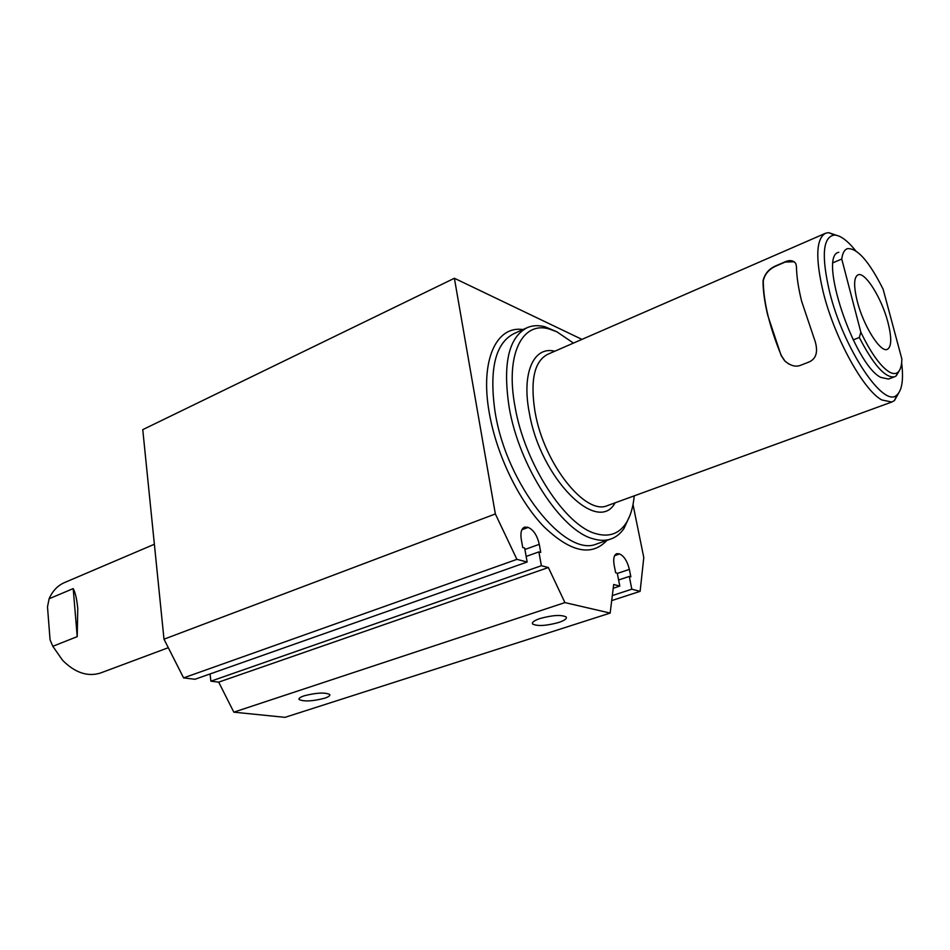 <?xml version="1.0" encoding="UTF-8"?>
<svg xmlns="http://www.w3.org/2000/svg" width="950" height="950" viewBox="0 0 950 950"><rect width="100%" height="100%" fill="white"/><g stroke="black" fill="none" stroke-linecap="round" stroke-linejoin="round"><path stroke-width="1.43" d="M581.946 339.387L454.385 278.267L142.761 429.649L163.994 639.196L183.588 677.896L194.987 679.274L527.155 562.02L524.649 548.043L522.726 547.521L521.265 539.327C520.291 532.653 521.396 528.592 524.59 527.131L528.188 527.416C533.484 529.779 537.189 535.42 539.279 544.338L540.74 552.413L538.876 551.903L541.381 565.713L548.364 567.53L564.929 602.597L610.161 613.082L285.012 717.345L233.819 712.168L564.929 602.597M210.081 673.942L210.876 681.186L218.69 682.136L233.819 712.168M633.009 504.557L643.791 557.555L640.122 591.351L611.705 600.602M612.322 595.579L631.821 589.19L640.122 591.351M631.821 589.19L629.28 576.436L630.859 576.864L629.363 569.394C627.321 561.165 624.055 556.011 619.543 553.945L616.752 553.684C613.961 554.954 613.094 558.79 614.151 565.167L615.636 572.731L617.262 573.171L619.804 586.079L613.688 584.487L610.161 613.082M454.385 278.267L495.354 513.95L516.907 559.36L527.155 562.02M629.28 576.436L618.604 579.987M613.225 588.252L619.804 586.079M324.567 698.238C328.676 696.861 330.398 695.602 329.721 694.462C324.817 692.253 316.303 692.704 304.154 695.816C300.141 697.193 298.466 698.428 299.119 699.544C304.012 701.753 312.491 701.314 324.567 698.238M558.636 622.499C564.704 620.433 567.186 618.569 566.105 616.918C561.224 614.579 552.52 615.125 539.98 618.533C534.019 620.599 531.584 622.44 532.665 624.043C537.498 626.383 546.155 625.872 558.636 622.499M218.69 682.136L548.364 567.53M210.876 681.186L541.381 565.713M538.876 551.903L526.146 556.427M516.907 559.36L183.588 677.896M495.354 513.95L163.994 639.196M630.064 515.114L624.008 528.449C620.35 533.829 615.778 537.403 610.316 539.184C605.245 540.788 599.616 540.681 593.418 538.876C561.521 531.216 518.973 466.272 509.129 407.146C502.574 363.517 508.689 336.977 527.487 327.524C532.808 325.351 538.674 325.114 545.098 326.8L557.175 331.942M634.232 495.853C633.151 507.514 630.278 516.847 625.611 523.842C618.616 533.947 608.807 537.249 596.161 533.734C565.452 526.158 524.59 463.564 515.019 406.612C505.115 354.397 522.286 320.791 549.373 329.032L556.938 331.835L573.456 343.093M794.271 261.725L784.439 262.117C789.616 259.706 793.428 260.241 795.863 263.696L796.444 266.522C796.599 276.331 798.321 287.886 801.622 301.209L815.314 341.929C818.116 352.129 816.062 358.803 809.186 361.938L800.624 365.275C795.708 367.258 790.388 365.774 784.664 360.834L788.738 363.992M784.439 262.117L776.138 265.691C769.072 268.672 764.703 273.707 763.04 280.808C763.004 290.581 764.572 302.053 767.719 315.246L781.126 355.502L784.664 360.834M898.819 392.849L894.425 400.603L891.801 402.028L881.837 399.962C863.491 390.379 834.373 337.559 823.246 292.244C815.219 258.02 816.05 238.331 825.728 233.178L828.709 232.655L836.487 235.291M892.109 322.691L899.709 351.025M901.645 362.781C903.64 379.501 902.096 390.201 896.978 394.867C884.141 409.355 843.386 348.793 829.54 291.745C821.204 255.657 822.842 236.764 834.444 235.054C840.334 235.303 847.4 240.516 855.629 250.693M860.831 332.168L841.759 259.053C842.508 253.27 844.336 249.826 847.258 248.71C857.019 247.618 868.977 261.119 883.132 289.216L901.871 359.053C901.716 365.786 900.351 370.227 897.786 372.376C895.494 374.181 892.454 373.92 888.666 371.581C879.926 365.667 870.651 352.521 860.831 332.168L859.311 337.488C873.537 364.99 885.246 378.1 894.425 376.841L888.416 379.074L880.662 377.352C853.884 363.933 817.843 255.265 838.814 252.308M776.138 265.691L776.387 265.858C769.12 269.016 764.75 274.039 763.266 280.951C763.491 301.981 769.512 326.871 781.351 355.633L784.902 360.952M776.387 265.858L784.676 262.283M857.244 301.209C863.36 325.707 880.413 352.818 887.229 349.398C891.623 346.94 891.872 337.939 887.965 322.43C881.826 298.383 865.094 271.451 858.052 274.823C853.801 277.139 853.528 285.938 857.244 301.209M894.425 376.841L896.242 375.856L899.365 370.559M853.171 339.898L859.311 337.488M841.759 259.053L833.197 262.675M101.199 672.742L100.32 673.075C87.531 676.982 74.967 672.719 62.593 660.297L52.82 646.297L77.211 636.631L77.769 608.523C76.819 599.011 75.287 592.372 73.198 588.608L49.103 598.773C52.618 590.793 57.867 585.342 64.849 582.433L154.375 544.255M77.211 636.631L73.198 588.608M52.82 646.297L50.065 639.849L47.5 606.884L49.103 598.773M522.987 329.555C496.339 325.434 479.999 360.287 489.155 412.217L489.392 413.535C496.601 454.67 518.724 500.46 543.59 526.383C570.392 552.188 591.506 556.842 606.931 540.372M629.363 569.394L617.322 573.444M614.662 555.619L619.543 553.945M618.747 553.707L615.054 554.978M539.279 544.338L524.911 549.48M521.918 529.72L528.188 527.416M527.238 527.131L522.357 528.936M526.3 328.059L514.211 333.509C495.425 342.879 489.024 368.933 495.021 411.671L495.259 412.977C506.683 485.07 565.452 557.923 596.576 543.994L597.906 543.531M554.764 351.239C533.995 345.836 521.526 372.436 529.186 412.169L529.435 413.488C540.752 478.859 597.752 535.123 615.101 502.823M825.123 233.439L547.948 354.207C534.351 361 530.041 380.142 534.992 411.647L535.23 412.894C544.303 464.146 585.402 515.518 607.216 505.697L608.143 505.364M299.024 698.725L299.119 699.544M532.439 622.82L532.665 624.043M610.316 539.184L598.096 543.471M625.611 523.842L624.008 528.449M549.373 329.032L545.098 326.8M891.801 402.028L608.416 505.258M896.978 394.867L894.425 400.603M834.444 235.054L828.709 232.655M897.786 372.376L896.242 375.856M100.32 673.075L168.304 647.71"/></g></svg>
